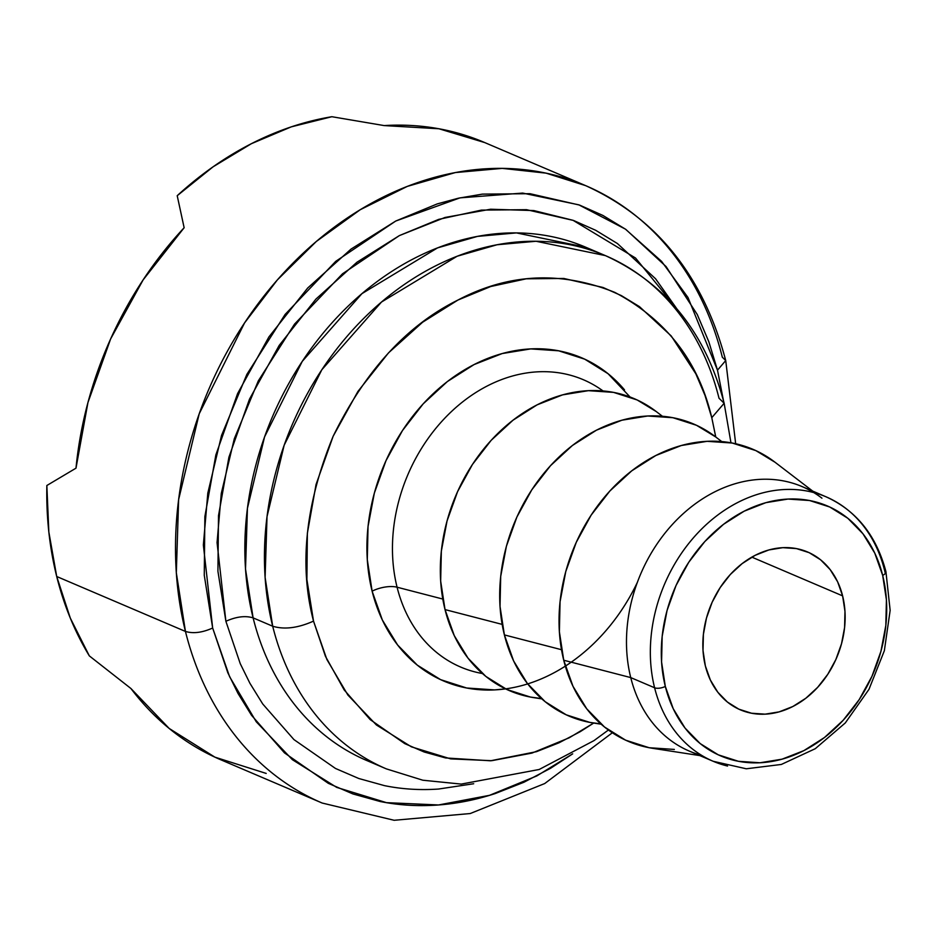 <?xml version="1.0" encoding="UTF-8"?>
<svg xmlns="http://www.w3.org/2000/svg" width="937" height="937" viewBox="0 0 937 937"><rect width="100%" height="100%" fill="white"/><g stroke="black" fill="none" stroke-linecap="round" stroke-linejoin="round"><path stroke-width="1.41" d="M395.742 221.038L460.008 197.859L522.682 193.081L578.808 204.828L625.401 229.12L661.581 261.364L687.981 297.474L717.484 370.174L725.73 360.558L717.484 370.174L708.864 341.841L697.28 314.551L666.09 266.576L625.811 229.389L602.901 215.44L579.57 205.086L529.944 193.69L482.356 194.123L458.392 198.211L437.263 203.903L395.742 221.038L350.977 249.137L307.699 288.01L268.919 336.91L237.565 393.645L215.873 454.855L204.863 516.615L204.266 575.271L212.664 628.024L203.352 545.006L207.803 493.143L221.542 435.4L246.864 374.367L285.117 314.422L335.751 261.329L395.742 221.038M585.602 185.62A335.633 266.635 -66.9 0 1 722.322 357.22L725.73 360.558C703.488 276.274 656.778 217.97 585.602 185.62L484.3 142.389A335.633 266.635 113.1 0 0 384.147 125.581L331.874 116.715A335.633 266.635 113.1 0 0 177.21 195.704L184.144 227.738A335.633 266.635 113.1 0 0 75.991 468.172L46.85 485.507A335.633 266.635 113.1 0 0 56.712 576.501L185.444 631.433A335.633 266.635 -66.9 0 1 280.362 276.532A335.633 266.635 -66.9 0 1 585.602 185.62L546.095 173.146L502.22 168.379L455.323 172.572L407.279 186.404L360.241 209.712L316.331 241.465L277.352 279.917L244.557 322.925L199.218 413.767L178.627 499.573L176.32 572.741L185.444 631.433C193.209 633.799 202.287 632.662 212.664 628.024L227.808 672.719L238.01 693.45L251.538 715.294L284.485 752.891L328.313 783.332L352.933 793.944L380.012 801.475C398.401 805.223 417.398 806.417 437.005 805.082C456.518 803.735 475.949 799.893 495.286 793.534L523.924 782.254L550.569 768.281L572.694 753.84M676.432 308.261L635.532 258.015L573.011 220.3L533.821 210.567L490.578 209.232L445.028 217.466L399.373 235.597L342.52 273.78L294.546 324.097L258.296 380.902L234.309 438.739L221.284 493.448L217.056 542.605L225.887 621.278C236.265 616.64 245.33 615.504 253.107 617.87L245.517 569.064L247.438 508.241L264.562 436.9L302.253 361.377L361.916 293.656L437.532 247.895L477.472 236.393L516.451 232.903L585.777 247.239A279.027 221.659 113.1 0 0 332.014 322.82A279.027 221.659 113.1 0 0 253.107 617.87L272.69 626.221C284.344 629.758 297.954 628.059 313.52 621.114C298.88 565.468 305.427 503.837 333.174 436.209C365.348 370.63 406.951 325.244 457.959 300.039C508.592 273.335 560.865 270.77 614.777 292.367C666.16 319.587 698.498 361.366 711.769 417.691L724.149 403.261L711.769 417.691L704.975 395.332L695.828 373.816L671.232 335.961L639.456 306.633L621.383 295.623L602.971 287.46L563.816 278.465L526.289 278.804L490.719 286.523L457.959 300.039L422.634 322.211L388.504 352.874L357.911 391.455L333.174 436.209L316.05 484.488L307.371 533.223L306.891 579.499L313.52 621.114L325.467 656.368L344.195 689.948L370.185 719.604L404.761 743.627L424.18 752.001L445.543 757.939L490.508 760.785L536.479 751.673L559.073 742.772L580.097 731.75L593.707 723.059L569.216 737.794L531.947 753.09L491.714 760.692L450.662 758.876L411.366 746.824L376.428 724.992L347.896 695.055L326.884 659.507L313.52 621.114C297.954 628.059 284.344 629.758 272.69 626.221A279.027 221.659 -66.9 0 1 351.609 331.171A279.027 221.659 -66.9 0 1 605.361 255.602L536.046 241.266L497.055 244.756L457.115 256.246L381.511 302.019L321.836 369.74L284.145 445.262L267.022 516.603L265.112 577.426L272.69 626.221A279.027 221.659 113.1 0 0 386.243 768.832M637.383 582.31A175.711 139.59 -66.9 0 1 492.628 689.983A175.711 139.59 -66.9 0 1 372.118 591.177A19.724 8.257 166 0 1 397.077 587.206A156.21 124.094 113.1 0 0 456.729 665.282M665.317 686.423A135.888 107.954 -66.9 0 1 744.142 511.192A135.888 107.954 -66.9 0 1 882.677 575.4A7.894 3.303 -14 0 0 885.933 571.652A7.894 3.303 166 0 1 882.677 575.4L886.414 599.832L885.828 625.447L880.944 651.274L871.949 676.327L859.194 699.623L843.159 720.284L824.478 737.513L803.841 750.642L782.067 759.169L759.977 762.777L738.438 761.301L718.257 754.824L700.208 743.591L685.006 728.014L673.223 708.712L665.317 686.423L661.581 662.002L662.166 636.387L667.039 610.549L676.034 585.508L688.789 562.212L704.823 541.539L723.516 524.322L744.142 511.192L765.916 502.654L788.005 499.058L809.556 500.522L829.737 506.999L847.774 518.243L862.977 533.809L874.76 553.111L882.677 575.4A135.888 107.954 -66.9 0 1 803.841 750.642A135.888 107.954 -66.9 0 1 665.317 686.423A7.894 3.303 166 0 1 654.6 687.77A7.894 3.303 -14 0 0 665.317 686.423M811.618 492.03A143.771 114.22 113.1 0 0 689.234 542.828A143.771 114.22 113.1 0 0 654.6 687.77A143.771 114.22 -66.9 0 1 695.254 535.741A143.771 114.22 -66.9 0 1 826.012 496.797A143.771 114.22 -66.9 0 1 884.575 570.305A143.771 114.22 -66.9 0 1 885.324 573.444M662.412 416.262L656.158 411.484A158.763 126.12 113.1 0 0 500.639 430.739A158.763 126.12 113.1 0 0 445.028 609.589L502.15 624.382L445.028 609.589A158.763 126.12 113.1 0 0 534.043 697.69L541.82 698.885M721.759 441.585L715.517 436.806A158.763 126.12 113.1 0 0 559.998 456.073A158.763 126.12 113.1 0 0 504.387 634.911L561.497 649.704L504.387 634.911A158.763 126.12 113.1 0 0 593.39 723.013L601.167 724.207M812.719 491.117L774.876 462.128A158.763 126.12 113.1 0 0 619.345 481.395A158.763 126.12 113.1 0 0 563.734 660.234L630.742 677.592A143.771 114.22 -66.9 0 1 681.094 515.631A143.771 114.22 -66.9 0 1 821.936 498.179M884.575 570.305A7.894 3.303 166 0 1 885.933 571.652C876.388 535.542 856.418 510.606 826.012 496.797L802.154 486.608A143.771 114.22 113.1 0 0 671.396 525.552A143.771 114.22 113.1 0 0 630.742 677.592L654.6 687.77L630.742 677.592A143.771 114.22 113.1 0 0 689.304 751.099L713.162 761.277A143.771 114.22 -66.9 0 1 654.6 687.77A143.771 114.22 113.1 0 0 727.557 766.044M842.609 595.873A85.794 68.155 -66.9 0 1 818.352 686.587A85.794 68.155 -66.9 0 1 740.324 709.824A85.794 68.155 -66.9 0 1 705.374 665.961A85.794 68.155 -66.9 0 1 729.642 575.248A85.794 68.155 -66.9 0 1 807.659 552.01A85.794 68.155 -66.9 0 1 842.609 595.873L751.814 557.128L842.609 595.873L837.619 581.795L830.17 569.614L820.578 559.776L809.181 552.678L796.438 548.59L782.84 547.665L768.89 549.937L755.152 555.325L742.127 563.617L730.321 574.486L720.202 587.534L712.143 602.245L706.475 618.057L703.394 634.372L703.019 650.547L705.374 665.961L710.375 680.039L717.812 692.22L727.417 702.047L738.801 709.145L751.544 713.233L765.142 714.158L779.092 711.886L792.843 706.51L805.867 698.217L817.661 687.336L827.781 674.3L835.839 659.578L841.52 643.766L844.6 627.462L844.963 611.287L842.609 595.873M603.006 390.928A156.21 124.094 113.1 0 0 450.814 412.163A156.21 124.094 113.1 0 0 397.077 587.206L442.791 599.048L397.077 587.206A156.21 124.094 113.1 0 0 482.426 673.527M605.361 255.602A279.027 221.659 -66.9 0 1 719.019 398.248L724.149 403.261C705.561 332.506 665.973 283.29 605.361 255.602L585.777 247.239M715.763 436.993L711.78 417.691L715.739 436.982M505.558 688.871L494.537 689.901L466.673 688.004L440.577 679.63L417.246 665.094L397.593 644.961L382.355 620.001L372.118 591.177L367.292 559.6L368.042 526.477L374.355 493.073L385.985 460.688L402.477 430.551L423.208 403.835L447.371 381.558L474.052 364.587L502.209 353.554L530.764 348.904L558.628 350.801L584.723 359.176L608.054 373.711L630.086 397.007M608.406 730.017L593.988 740.617L539.173 769.488L461.215 784.093L422.821 780.216L386.349 768.879A279.027 221.659 -66.9 0 1 272.69 626.221L253.107 617.87A279.027 221.659 113.1 0 0 366.754 760.516A279.027 221.659 113.1 0 0 376.686 764.405M366.66 760.481A279.027 221.659 -66.9 0 1 253.107 617.87C245.33 615.504 236.265 616.64 225.887 621.278L217.923 571.289L218.497 515.701L228.921 457.174L249.488 399.162L279.203 345.402L315.945 299.067L356.95 262.231L399.373 235.597L438.715 219.375L481.442 210.099L526.547 209.689L573.561 220.476L595.686 230.291L617.389 243.515L655.56 278.757L676.526 308.367M723.458 400.567L717.496 370.174L723.411 400.392M473.689 783.742L438.481 789.048C419.893 790.324 401.903 789.188 384.486 785.639L358.801 778.506L335.481 768.457L293.949 739.598L262.735 703.98L249.91 683.272L240.235 663.63L225.887 621.278M572.566 753.91L536.784 775.941L489.536 795.326L438.539 804.965L386.501 802.658L336.688 787.385L292.403 759.708L256.234 721.759L229.6 676.701L212.664 628.024C202.287 632.662 193.209 633.799 185.444 631.433A335.633 266.635 113.1 0 0 322.023 802.974M266.19 773.423L214.901 757.155L169.187 728.459L130.922 688.508L89.331 655.888L70.31 618.104L56.712 576.501L48.841 531.993L46.85 485.507L75.991 468.172L87.937 402.57L110.625 338.948L143.138 279.87L184.144 227.738L177.21 195.704L213.121 166.786L251.421 143.677L291.278 126.858L331.874 116.715L384.147 125.581L438.949 128.767L484.792 142.6M322.152 803.032A335.633 266.635 -66.9 0 1 185.444 631.433L56.712 576.501A335.633 266.635 113.1 0 0 89.331 655.888L130.922 688.508A335.633 266.635 113.1 0 0 220.851 759.802L322.152 803.032L394.137 820.285L470.222 813.539L544.702 783.555L612.353 732.757M701.59 755.327A143.771 114.22 -66.9 0 1 630.742 677.592L563.734 660.234A158.763 126.12 113.1 0 0 652.749 748.335L699.869 755.597M775.04 462.257L755.843 450.603L732.265 443.037L707.084 441.327L681.281 445.532L655.841 455.499L631.737 470.842L609.905 490.965L591.165 515.104L576.267 542.324L565.761 571.593L560.057 601.765L559.377 631.702L563.734 660.234L572.975 686.282L586.749 708.829L604.517 727.018L625.588 740.16L649.165 747.726L674.347 749.436M715.681 436.935L696.484 425.281L672.907 417.715L647.736 415.993L621.922 420.209L596.482 430.165L572.378 445.508L550.546 465.642L531.818 489.782L516.908 517.001L506.402 546.259L500.698 576.442L500.018 606.38L504.387 634.911L513.628 660.96L527.39 683.506L545.158 701.696L566.241 714.826L589.818 722.392L600.804 723.891M656.333 411.612L637.137 399.958L613.548 392.38L588.377 390.67L562.575 394.875L537.124 404.843L513.031 420.186L491.187 440.308L472.459 464.447L457.561 491.679L447.054 520.937L441.35 551.12L440.659 581.045L445.028 609.589L454.269 635.626L468.043 658.184L485.799 676.373L506.882 689.503L530.459 697.069L541.445 698.557M589.853 382.788A156.21 124.094 113.1 0 0 444.232 418.78A156.21 124.094 113.1 0 0 397.077 587.206A19.724 8.257 -14 0 0 372.118 591.177A175.711 139.59 -66.9 0 1 445.11 383.338A175.711 139.59 -66.9 0 1 624.522 389.874M724.149 403.261L730.965 442.803M386.349 768.879L366.754 760.516M725.73 360.558L735.674 443.751M885.922 571.617L890.15 610.362L884.352 650.723L868.986 689.327L845.303 722.931L815.272 748.698L781.341 764.451L746.297 768.785L713.162 761.277"/></g></svg>
